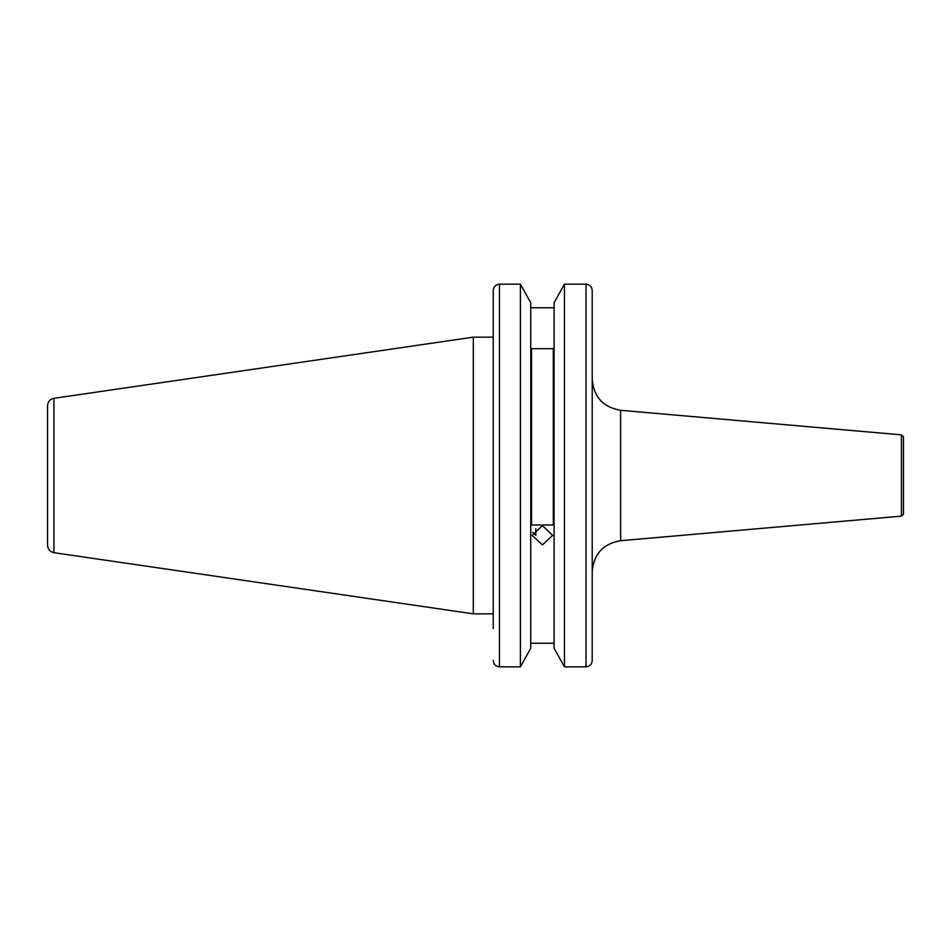 <?xml version="1.0" encoding="UTF-8"?>
<svg xmlns="http://www.w3.org/2000/svg" width="951" height="951" viewBox="0 0 951 951"><rect width="100%" height="100%" fill="white"/><g stroke="black" fill="none" stroke-linecap="round" stroke-linejoin="round"><path stroke-width="1.43" d="M901.405 434.857L903.45 436.901L903.45 514.099L901.405 516.143L901.405 434.857L620.623 410.297L620.623 540.703C603.172 543.722 593.697 554.053 592.211 571.706L592.211 590.654M901.405 516.143L620.623 540.703M535.829 528.685L535.829 535.27L532.667 532.334M493.236 613.847L473.325 613.847L473.325 337.153L53.945 398.314C49.987 399.206 47.859 401.667 47.55 405.708L47.55 545.292C47.859 549.333 49.987 551.794 53.945 552.686L53.945 398.314M554.088 648.261L554.088 302.739L564.43 284.159L564.43 666.841L554.088 648.261L564.43 666.841L585.994 666.841C589.822 666.413 591.891 664.262 592.211 660.398L592.211 290.602C591.902 286.738 589.822 284.599 585.994 284.159C589.822 284.599 591.891 286.738 592.211 290.602L592.211 379.294C593.697 396.947 603.172 407.278 620.623 410.297M530.741 302.739L520.399 284.159L530.741 302.739L530.741 648.261L520.399 666.841L520.399 284.159L499.465 284.159C495.637 284.599 493.557 286.738 493.236 290.602L493.236 337.153L473.325 337.153M542.415 544.923L532.144 535.377L542.415 525.618L552.686 535.377L542.415 544.923M530.741 307.755L554.088 307.755M530.741 643.245L554.088 643.245L530.741 643.245M531.526 348.672L531.526 525L553.304 525L553.304 348.672L531.526 348.672M493.236 628.587L493.236 290.602M493.236 660.398C493.557 664.262 495.637 666.401 499.465 666.841L520.399 666.841L530.741 648.261M585.994 666.841L585.994 284.159L564.43 284.159L554.088 302.739M592.211 628.587L592.211 660.398M499.465 666.841L499.465 284.159M53.945 552.686L473.325 613.847"/></g></svg>
